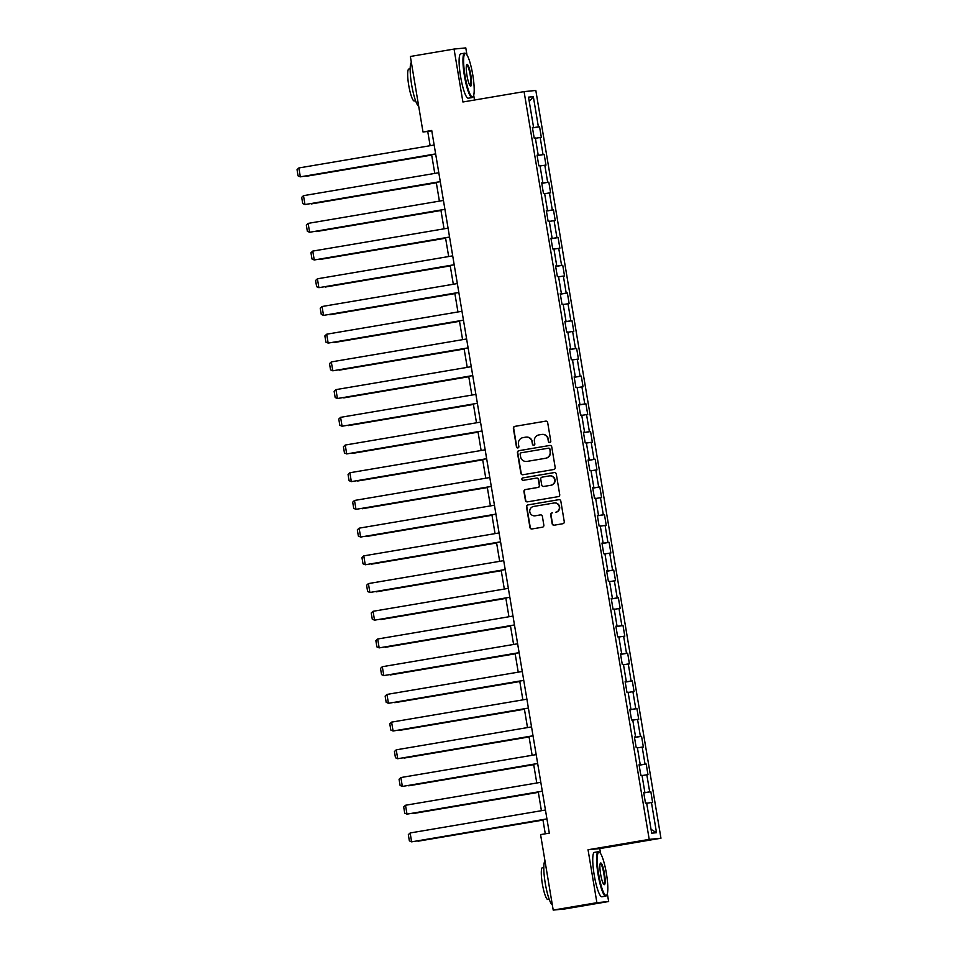 <?xml version="1.0" encoding="UTF-8"?>
<svg xmlns="http://www.w3.org/2000/svg" width="958" height="958" viewBox="0 0 958 958"><rect width="100%" height="100%" fill="white"/><g stroke="black" fill="none" stroke-linecap="round" stroke-linejoin="round"><path stroke-width="1.44" d="M549.784 442.536A1.233 1.221 -95.7 0 0 550.778 441.111L547.677 422.586A1.772 1.736 -95.7 0 0 545.677 421.137L514.793 426.37A1.772 1.736 -95.7 0 0 513.368 428.406L516.47 446.931A1.233 1.221 -95.7 0 0 517.871 447.937A1.233 1.221 -95.7 0 0 518.865 446.524L518.47 444.117A5.652 5.568 -95.7 0 1 523.02 437.614L525.595 437.171A5.652 5.568 -95.7 0 1 532.025 441.818L532.42 444.225A1.233 1.221 -95.7 0 0 533.822 445.242A1.233 1.221 -95.7 0 0 534.827 443.817L534.42 441.41A5.652 5.568 -95.7 0 1 538.983 434.908L541.557 434.465A5.652 5.568 -95.7 0 1 547.976 439.123L548.371 441.518A1.233 1.221 -95.7 0 0 549.784 442.536M554.215 525.2A1.772 1.736 -95.7 0 1 552.491 523.715L551.018 514.913A1.772 1.736 -95.7 0 1 552.443 512.877L552.119 512.913A1.772 1.736 -95.7 0 0 550.694 514.949L552.167 523.751A1.772 1.736 -95.7 0 0 554.179 525.2L562.837 523.727A1.772 1.736 -95.7 0 0 564.262 521.703L560.825 501.13A1.772 1.736 -95.7 0 0 558.813 499.669L527.93 504.914A1.772 1.736 -95.7 0 0 526.517 506.938L529.954 527.511A1.772 1.736 -95.7 0 0 531.965 528.972L542.432 527.199A1.772 1.736 -95.7 0 0 543.845 525.164L542.372 516.35A1.772 1.736 -95.7 0 0 540.372 514.901L535.175 515.787A4.73 4.658 -95.7 0 0 535.498 515.751L534.863 515.823A4.73 4.658 -95.7 0 0 535.175 515.787M555.508 512.338A4.73 4.658 -95.7 0 0 559.34 507.057A4.73 4.658 -95.7 0 0 553.952 503.01L533.618 506.459A4.73 4.658 -95.7 0 0 529.786 511.74A4.73 4.658 -95.7 0 0 534.863 515.823M600.618 853.602L599.78 848.596L588.044 849.758L596.894 902.687L553.209 910.1L564.945 908.938L608.641 901.526L607.348 893.778M588.044 849.758L649.213 839.388L524.074 91.621L535.821 90.459L660.96 838.226L649.213 839.388M466.989 55.037L465.792 47.9L454.056 49.062L462.906 101.991L524.074 91.621M454.056 49.062L410.359 56.474L422.993 131.965L427.747 131.486L430.13 145.712M553.209 910.1L540.575 834.61L549.317 833.137L431.723 130.48L422.993 131.965M553.772 469.516A1.772 1.736 -95.7 0 0 555.185 467.48L551.748 446.907A1.772 1.736 -95.7 0 0 549.736 445.458L518.865 450.691A1.772 1.736 -95.7 0 0 517.44 452.727L520.877 473.3A1.772 1.736 -95.7 0 0 522.888 474.749L553.772 469.516M556.287 474.018L559.723 494.591A1.772 1.736 -95.7 0 1 558.298 496.627L527.427 501.86A1.772 1.736 -95.7 0 1 525.415 500.399L523.942 491.598A1.772 1.736 -95.7 0 1 525.367 489.562L537.893 487.442A1.772 1.736 -95.7 0 0 539.318 485.407L538.336 479.563A1.772 1.736 -95.7 0 0 536.324 478.114L523.296 480.329A1.233 1.221 -95.7 0 1 521.882 479.263A1.233 1.221 -95.7 0 1 522.888 477.886L554.275 472.557A1.772 1.736 -95.7 0 1 556.287 474.018M650.841 791.739L649.68 791.859L646.83 774.806L647.979 774.687L646.195 764.029L645.045 764.149L642.183 747.096L643.345 746.977L641.561 736.319L640.399 736.439L637.549 719.386L638.711 719.266L636.926 708.621L635.765 708.728L632.915 691.676L634.076 691.568L632.292 680.91L631.13 681.018L628.28 663.966L629.43 663.858L627.658 653.2L626.496 653.308L623.646 636.268L624.796 636.148L623.011 625.49L621.862 625.61L619 608.558L620.161 608.438L618.377 597.78L617.215 597.9L614.365 580.847L615.527 580.728L613.743 570.07L612.581 570.19L609.731 553.137L610.893 553.017L609.108 542.36L607.947 542.479L605.097 525.427L606.246 525.319L604.474 514.662L603.312 514.769L600.462 497.717L601.612 497.609L599.828 486.951L598.678 487.059L595.816 470.007L596.978 469.899L595.193 459.241L594.032 459.361L591.182 442.309L592.343 442.189L590.559 431.531L589.398 431.651L586.547 414.598L587.709 414.479L585.925 403.821L584.763 403.941L581.913 386.888L583.063 386.769L581.29 376.111L580.129 376.231L577.279 359.178L578.428 359.07L576.644 348.413L575.495 348.52L572.633 331.468L573.794 331.36L572.01 320.702L570.848 320.81L567.998 303.758L569.16 303.65L567.375 292.992L566.214 293.112L563.364 276.06L564.525 275.94L562.741 265.282L561.58 265.402L558.73 248.35L559.879 248.23L558.107 237.572L556.945 237.692L554.083 220.639L555.245 220.52L553.461 209.862L552.311 209.982L549.449 192.929L550.611 192.809L548.826 182.164L547.665 182.271L544.815 165.219L545.976 165.111L544.192 154.454L543.03 154.561L540.18 137.509L541.342 137.401L539.558 126.743L538.396 126.851L533.343 96.662L528.517 97.141L533.57 127.33L532.409 127.45L534.193 138.108L535.354 137.988L538.204 155.04L537.055 155.16L538.839 165.818L539.989 165.698L542.851 182.75L541.689 182.87L543.473 193.528L544.623 193.408L547.485 210.461L546.323 210.58L548.108 221.226L549.269 221.118L552.119 238.171L550.958 238.279L552.742 248.936L553.904 248.829L556.754 265.881L555.592 265.989L557.376 276.646L558.538 276.539L561.388 293.579L560.238 293.699L562.023 304.357L563.172 304.237L566.034 321.289L564.873 321.409L566.657 332.067L567.807 331.947L570.669 348.999L569.507 349.119L571.291 359.777L572.453 359.657L575.303 376.71L574.141 376.829L575.926 387.475L577.087 387.367L579.937 404.42L578.776 404.527L580.56 415.185L581.722 415.077L584.572 432.13L583.422 432.238L585.206 442.895L586.356 442.788L589.218 459.828L588.056 459.948L589.841 470.606L590.99 470.486L593.852 487.538L592.691 487.658L594.475 498.316L595.636 498.196L598.487 515.248L597.325 515.368L599.109 526.026L600.271 525.906L603.121 542.958L601.959 543.078L603.744 553.736L604.905 553.616L607.755 570.669L606.606 570.776L608.39 581.434L609.539 581.326L612.401 598.379L611.24 598.487L613.024 609.144L614.186 609.037L617.036 626.089L615.874 626.197L617.659 636.854L618.82 636.735L621.67 653.787L620.509 653.907L622.293 664.565L623.454 664.445L626.304 681.497L625.143 681.617L626.927 692.275L628.089 692.155L630.939 709.207L629.789 709.327L631.573 719.985L632.723 719.865L635.585 736.918L634.424 737.025L636.208 747.683L637.369 747.575L640.219 764.628L639.058 764.735L640.842 775.393L642.004 775.285L644.854 792.338L643.692 792.446L645.476 803.103L646.638 802.996L651.691 833.185L656.517 832.706L651.464 802.517L652.626 802.397L650.841 791.739L643.776 792.937M643.752 792.793L649.68 791.859M642.052 775.561L646.83 774.806M644.854 792.338L643.716 792.541M639.118 765.083L645.045 764.149M637.405 747.851L642.183 747.096M640.219 764.628L639.07 764.831M634.483 737.373L640.399 736.439M632.771 720.141L637.549 719.386M635.585 736.918L634.435 737.133M629.849 709.674L635.765 708.728M628.137 692.442L632.915 691.676M630.939 709.207L629.801 709.423M625.203 681.964L631.13 681.018M623.502 664.732L628.28 663.966M626.304 681.497L625.167 681.713M620.568 654.254L626.496 653.308M618.868 637.022L623.646 636.268M621.67 653.787L620.533 654.003M615.934 626.544L621.862 625.61M614.222 609.312L619 608.558M617.036 626.089L615.886 626.293M611.3 598.834L617.215 597.9M609.587 581.602L614.365 580.847M612.401 598.379L611.252 598.582M606.654 571.124L612.581 570.19M604.953 553.892L609.731 553.137M607.755 570.669L606.618 570.884M602.019 543.426L607.947 542.479M600.319 526.182L605.097 525.427M603.121 542.958L601.983 543.174M597.385 515.715L603.312 514.769M595.684 498.483L600.462 497.717M598.487 515.248L597.349 515.464M592.751 488.005L598.678 487.059M591.038 470.773L595.816 470.007M593.852 487.538L592.703 487.754M588.116 460.295L594.032 459.361M586.404 443.063L591.182 442.309M589.218 459.828L588.068 460.044M583.47 432.585L589.398 431.651M581.769 415.353L586.547 414.598M584.572 432.13L583.434 432.333M578.836 404.875L584.763 403.941M577.135 387.643L581.913 386.888M579.937 404.42L578.8 404.623M574.201 377.177L580.129 376.231M572.501 359.933L577.279 359.178M575.303 376.71L574.165 376.925M569.567 349.466L575.495 348.52M567.855 332.234L572.633 331.468M570.669 348.999L569.519 349.215M564.933 321.756L570.848 320.81M563.22 304.524L567.998 303.758M566.034 321.289L564.885 321.505M560.286 294.046L566.214 293.112M558.586 276.814L563.364 276.06M561.388 293.579L560.25 293.795M555.652 266.336L561.58 265.402M553.952 249.104L558.73 248.35M556.754 265.881L555.616 266.084M551.018 238.626L556.945 237.692M549.317 221.394L554.083 220.639M552.119 238.171L550.982 238.374M546.383 210.928L552.311 209.982M544.671 193.684L549.449 192.929M547.485 210.461L546.335 210.676M541.749 183.218L547.665 182.271M540.037 165.985L544.815 165.219M542.851 182.75L541.701 182.966M537.103 155.507L543.03 154.561M535.402 138.275L540.18 137.509M538.204 155.04L537.067 155.256M532.468 127.797L538.396 126.851M529.247 101.524L533.343 96.662M533.57 127.33L532.432 127.546M596.894 902.687L608.641 901.526M599.78 848.596L660.96 838.226M474.521 100.027L473.707 95.213M431.627 154.645L434.764 173.41M436.261 182.355L439.399 201.12M440.896 210.053L444.045 228.83M445.53 237.764L448.679 256.54M450.176 265.474L453.314 284.251M454.81 293.184L457.948 311.961M459.445 320.894L462.582 339.659M464.079 348.604L467.229 367.369M468.713 376.302L471.863 395.079M473.36 404.013L476.497 422.789M477.994 431.723L481.132 450.5M482.628 459.433L485.766 478.21M487.263 487.143L490.412 505.92M491.909 514.853L495.046 533.618M496.543 542.563L499.681 561.328M501.178 570.261L504.315 589.038M505.812 597.972L508.949 616.748M510.446 625.682L513.596 644.459M515.093 653.392L518.23 672.169M519.727 681.102L522.864 699.867M524.361 708.812L527.499 727.577M528.996 736.51L532.133 755.287M533.63 764.221L536.779 782.997M538.276 791.931L541.414 810.707M542.911 819.641L545.282 833.819M651.045 829.353L656.517 832.706M646.686 803.271L651.464 802.517M431.783 130.803L427.747 131.486M532.492 127.941L539.558 126.743M537.127 155.651L544.192 154.454M541.773 183.361L548.826 182.164M546.407 211.059L553.461 209.862M551.042 238.77L558.107 237.572M555.676 266.48L562.741 265.282M560.31 294.19L567.375 292.992M564.957 321.9L572.01 320.702M569.591 349.61L576.644 348.413M574.225 377.308L581.29 376.111M578.86 405.018L585.925 403.821M583.494 432.729L590.559 431.531M588.14 460.439L595.193 459.241M592.774 488.149L599.828 486.951M597.409 515.859L604.474 514.662M602.043 543.557L609.108 542.36M606.677 571.267L613.743 570.07M611.324 598.978L618.377 597.78M615.958 626.688L623.011 625.49M620.592 654.398L627.658 653.2M625.227 682.108L632.292 680.91M629.861 709.806L636.926 708.621M634.507 737.516L641.561 736.319M639.142 765.226L646.195 764.029M549.856 442.512A1.233 1.221 -95.7 0 1 548.694 441.482L548.287 439.087A5.652 5.568 -95.7 0 0 542.24 434.393L541.929 434.417M525.978 437.123L526.289 437.087A5.652 5.568 -95.7 0 1 532.337 441.794L532.744 444.189A1.233 1.221 -95.7 0 0 533.905 445.219M545.94 421.113L515.105 426.334A1.772 1.736 -95.7 0 0 513.68 428.37L516.781 446.895A1.233 1.221 -95.7 0 0 517.943 447.925M550.012 445.422L519.176 450.655A1.772 1.736 -95.7 0 0 517.751 452.691L521.2 473.264A1.772 1.736 -95.7 0 0 522.936 474.737M549.664 449.23A1.233 1.221 -95.7 0 0 548.263 448.212L521.152 452.811A1.233 1.221 -95.7 0 0 520.158 454.236L520.589 456.762A5.652 5.568 -95.7 0 0 527.008 461.409L545.533 458.271A5.652 5.568 -95.7 0 0 550.096 451.757L549.988 449.194A1.233 1.221 -95.7 0 0 548.575 448.176M526.637 461.457L526.948 461.433A5.652 5.568 -95.7 0 0 527.319 461.373L527.008 461.409M549.988 449.194L550.407 451.721A5.652 5.568 -95.7 0 1 545.856 458.235L527.319 461.373M536.648 478.09A1.772 1.736 -95.7 0 1 538.659 479.539L539.629 485.383A1.772 1.736 -95.7 0 1 538.204 487.406L525.691 489.538A1.772 1.736 -95.7 0 0 524.265 491.574L525.738 500.375A1.772 1.736 -95.7 0 0 527.463 501.848M554.55 472.534L523.2 477.85A1.233 1.221 -95.7 0 0 523.379 480.317M550.886 485.239A4.73 4.658 -95.7 0 0 554.718 479.958A4.73 4.658 -95.7 0 0 549.329 475.91L542.168 477.132A1.772 1.736 -95.7 0 0 540.743 479.156L541.713 484.999A1.772 1.736 -95.7 0 0 543.725 486.448L551.197 485.203A4.73 4.658 -95.7 0 0 555.041 479.922A4.73 4.658 -95.7 0 0 549.952 475.839L549.641 475.875M551.197 485.203L544.036 486.424M555.832 512.302A4.73 4.658 -95.7 0 0 559.664 507.022A4.73 4.658 -95.7 0 0 554.574 502.938L554.263 502.962M540.647 514.877L535.498 515.751M559.089 499.645L528.253 504.878A1.772 1.736 -95.7 0 0 526.828 506.914L530.277 527.487A1.772 1.736 -95.7 0 0 532.001 528.96M431.687 155.016L306.692 176.212L431.699 155.076M306.632 175.841L306.033 175.937M435.651 153.903L300.345 176.847L435.662 153.963M434.166 145.017L298.86 167.961L300.345 176.847L298.082 175.877L297.04 169.662L298.86 167.961M472.773 74.892A21.974 3.88 80.4 0 0 465.971 53.84A21.974 3.88 80.4 0 0 465.025 75.658A21.974 3.88 80.4 0 0 473.204 96.471A21.974 3.88 80.4 0 0 472.773 74.892M473.204 96.471L472.785 97.081A22.513 3.976 -99.6 0 1 472.138 97.56A22.513 3.976 -99.6 0 1 464.402 75.754A22.513 3.976 -99.6 0 1 464.606 53.169A22.513 3.976 -99.6 0 1 465.372 53.409L465.971 53.84M470.833 75.083A10.981 1.94 -99.6 0 1 470.366 85.98A10.981 1.94 -99.6 0 1 466.965 75.466A10.981 1.94 -99.6 0 1 466.75 64.677A10.981 1.94 -99.6 0 1 470.833 75.083M470.043 85.669A10.442 1.844 80.4 0 0 470.115 85.657A10.442 1.844 80.4 0 0 470.21 75.179A10.442 1.844 80.4 0 0 466.63 65.06A10.442 1.844 80.4 0 0 466.558 65.084M418.706 106.338A22.513 3.976 -99.6 0 1 411.629 84.699A22.513 3.976 -99.6 0 1 411.353 62.39M415.58 100.758L414.287 100.973A16.214 2.862 -99.6 0 1 408.719 85.274A16.214 2.862 -99.6 0 1 408.862 69.012L410.168 68.796M472.138 97.56L468.294 98.207A22.513 3.976 -99.6 0 1 460.559 76.4A22.513 3.976 -99.6 0 1 460.762 53.816L464.606 53.169M606.402 873.457A21.974 3.88 80.4 0 0 599.6 852.404A21.974 3.88 80.4 0 0 598.666 874.223A21.974 3.88 80.4 0 0 606.833 895.035A21.974 3.88 80.4 0 0 606.402 873.457M606.833 895.035L606.414 895.646A22.513 3.976 -99.6 0 1 605.767 896.125A22.513 3.976 -99.6 0 1 598.043 874.319A22.513 3.976 -99.6 0 1 598.247 851.734A22.513 3.976 -99.6 0 1 599.013 851.973L599.6 852.404M604.474 873.648A10.981 1.94 -99.6 0 1 603.995 884.557A10.981 1.94 -99.6 0 1 600.594 874.031A10.981 1.94 -99.6 0 1 600.379 863.242A10.981 1.94 -99.6 0 1 604.474 873.648M603.684 884.234A10.442 1.844 80.4 0 0 603.756 884.222A10.442 1.844 80.4 0 0 603.851 873.744A10.442 1.844 80.4 0 0 600.259 863.625A10.442 1.844 80.4 0 0 600.187 863.649M552.335 904.903A22.513 3.976 -99.6 0 1 545.258 883.264A22.513 3.976 -99.6 0 1 544.982 860.955M549.221 899.322L547.916 899.538A16.214 2.862 -99.6 0 1 542.348 883.839A16.214 2.862 -99.6 0 1 542.503 867.577L543.797 867.361M605.767 896.125L601.923 896.772A22.513 3.976 -99.6 0 1 594.199 874.977A22.513 3.976 -99.6 0 1 594.403 852.38L598.247 851.734M436.321 182.727L311.326 203.922L436.333 182.786M440.967 210.437L315.96 231.632L440.967 210.497M440.285 181.613L304.979 204.557L440.297 181.661M438.8 172.727L303.494 195.672L304.979 204.557L302.728 203.587L301.686 197.372L303.494 195.672M444.919 209.323L309.614 232.267L444.931 209.371M443.434 200.438L308.129 223.382L309.614 232.267L307.362 231.297L306.321 225.082L308.129 223.382M445.602 238.147L320.595 259.343L445.614 238.207M450.236 265.857L325.241 287.053L450.248 265.905M454.87 293.567L329.875 314.763L454.882 293.615M329.815 314.38L329.217 314.475M449.553 237.033L314.248 259.977L449.565 237.081M448.069 228.148L312.763 251.092L314.248 259.977L311.997 259.007L310.955 252.78L312.763 251.092M454.2 264.731L318.894 287.675L454.2 264.791M452.715 255.858L317.409 278.802L318.894 287.675L316.631 286.705L315.589 280.49L317.409 278.802M458.834 292.441L323.529 315.386L458.846 292.501M457.349 283.568L322.044 306.512L323.529 315.386L321.265 314.416L320.223 308.201L322.044 306.512M459.505 321.277L334.51 342.473L459.517 321.325M463.468 320.152L328.163 343.096L463.48 320.212M461.984 311.278L326.678 334.21L328.163 343.096L325.912 342.126L324.87 335.911L326.678 334.21M464.151 348.975L339.144 370.171L464.151 349.035M468.103 347.862L332.797 370.806L468.115 347.922M466.618 338.976L331.312 361.92L332.797 370.806L330.546 369.836L329.504 363.621L331.312 361.92M468.785 376.686L343.79 397.881L468.797 376.745M472.737 375.572L337.432 398.516L472.749 375.62M471.252 366.686L335.947 389.631L337.432 398.516L335.18 397.546L334.138 391.331L335.947 389.631M473.42 404.396L348.425 425.591L473.432 404.456M477.383 403.282L342.078 426.226L477.383 403.33M475.898 394.397L340.593 417.341L342.078 426.226L339.815 425.256L338.773 419.029L340.593 417.341M478.054 432.106L353.059 453.302L478.066 432.154M352.999 452.918L352.4 453.014M482.018 430.98L346.712 453.924L482.03 431.04M480.533 422.107L345.227 445.051L346.712 453.924L344.449 452.954L343.419 446.739L345.227 445.051M482.688 459.816L357.693 481.012L482.7 459.864M486.652 458.69L351.346 481.635L486.664 458.75M485.167 449.817L349.862 472.761L351.346 481.635L349.095 480.665L348.053 474.45L349.862 472.761M487.335 487.526L362.328 508.722L487.335 487.574M491.286 486.401L355.981 509.345L491.298 486.46M489.801 477.527L354.496 500.459L355.981 509.345L353.73 508.375L352.688 502.16L354.496 500.459M491.969 515.224L366.974 536.42L491.981 515.284M495.921 514.111L360.615 537.055L495.933 514.171M494.436 505.225L359.13 528.169L360.615 537.055L358.364 536.085L357.322 529.87L359.13 528.169M496.603 542.935L371.608 564.13L496.615 542.994M500.567 541.821L365.261 564.765L500.567 541.869M499.082 532.935L363.777 555.88L365.261 564.765L362.998 563.795L361.956 557.58L363.777 555.88M501.238 570.645L376.243 591.84L501.25 570.705M376.183 591.457L375.584 591.565M505.201 569.531L369.896 592.475L505.213 569.579M503.716 560.646L368.411 583.59L369.896 592.475L367.632 591.505L366.603 585.278L368.411 583.59M505.872 598.355L380.877 619.551L505.884 598.403M509.836 597.241L374.53 620.173L509.848 597.289M508.351 588.356L373.045 611.3L374.53 620.173L372.279 619.203L371.237 612.988L373.045 611.3M510.518 626.065L385.511 647.261L510.518 626.113M514.47 624.939L379.164 647.883L514.482 624.999M512.985 616.066L377.68 639.01L379.164 647.883L376.913 646.913L375.871 640.698L377.68 639.01M515.153 653.775L390.157 674.971L515.164 653.823M519.116 652.649L383.799 675.594L519.116 652.709M517.619 643.776L382.314 666.72L383.799 675.594L381.547 674.624L380.506 668.409L382.314 666.72M519.787 681.473L394.792 702.669L519.799 681.533M523.751 680.36L388.445 703.304L523.751 680.42M522.266 671.474L386.96 694.418L388.445 703.304L386.182 702.334L385.14 696.119L386.96 694.418M524.421 709.183L399.426 730.379L524.433 709.243M399.366 730.008L398.767 730.104M528.385 708.07L393.079 731.014L528.397 708.118M526.9 699.184L391.594 722.128L393.079 731.014L390.816 730.044L389.786 723.829L391.594 722.128M529.056 736.894L404.06 758.089L529.067 736.953M533.019 735.78L397.714 758.724L533.031 735.828M531.534 726.894L396.229 749.839L397.714 758.724L395.462 757.754L394.421 751.539L396.229 749.839M533.702 764.604L408.695 785.8L533.702 764.664M537.654 763.49L402.348 786.434L537.666 763.538M536.169 754.605L400.863 777.549L402.348 786.434L400.097 785.452L399.055 779.237L400.863 777.549M538.336 792.314L413.341 813.51L538.348 792.362M542.3 791.188L406.994 814.132L542.3 791.248M540.803 782.315L405.497 805.259L406.994 814.132L404.731 813.162L403.689 806.947L405.497 805.259M542.97 820.024L417.975 841.22L542.982 820.072M546.934 818.898L411.629 841.842L546.946 818.958M545.449 810.025L410.144 832.969L411.629 841.842L409.365 840.873L408.324 834.658L410.144 832.969"/></g></svg>
